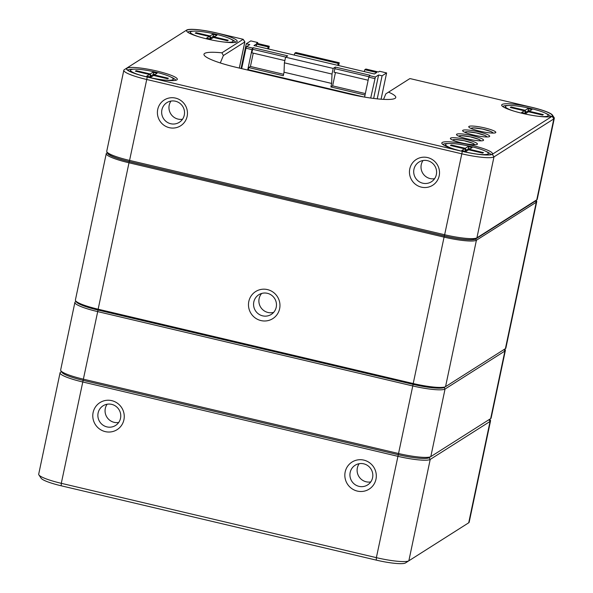 <?xml version="1.0" encoding="UTF-8"?>
<svg xmlns="http://www.w3.org/2000/svg" width="593" height="593" viewBox="0 0 593 593"><rect width="100%" height="100%" fill="white"/><g stroke="black" fill="none" stroke-linecap="round" stroke-linejoin="round"><path stroke-width="0.89" d="M107.489 152.742A27.374 4.188 11.9 0 0 129.237 161.652L444.305 235.984A27.374 4.188 11.9 0 0 475.638 239.016L535.494 201.012A27.374 4.188 11.9 0 0 535.961 200.352M260.957 320.576A16.018 15.633 57.6 0 1 252.507 294.195A16.018 15.633 57.6 0 1 279.192 300.488A16.018 15.633 57.6 0 1 260.957 320.576M106.251 153.609L75.4 300.021A28.39 4.344 11.9 0 0 75.593 300.755A28.39 4.344 11.9 0 0 97.993 309.168L413.062 383.501A28.39 4.344 11.9 0 0 445.551 386.651L505.406 348.647A28.39 4.344 11.9 0 0 505.881 348.061L536.739 201.642A28.39 4.344 -168.1 0 1 536.265 202.235L476.409 240.239A28.39 4.344 -168.1 0 1 443.912 237.089L128.844 162.756A28.39 4.344 -168.1 0 1 106.251 153.609A28.39 4.344 -168.1 0 1 106.725 153.024L107.392 152.601M475.638 239.016L476.409 240.239L445.551 386.651L444.365 387.407A27.374 4.188 -168.1 0 1 413.039 384.368L97.971 310.035A27.374 4.188 -168.1 0 1 76.378 301.919L75.593 300.755M536.102 200.264L536.539 200.916A28.39 4.344 -168.1 0 1 536.739 201.642M262.64 315.847A11.645 11.371 -122.4 0 0 274.618 298.487A11.645 11.371 -122.4 0 0 253.76 306.448A11.645 11.371 -122.4 0 0 262.64 315.847M273.677 312.341A11.645 11.371 57.6 0 1 261.676 293.446M111.788 400.653A16.018 15.633 57.6 0 1 120.231 427.027A16.018 15.633 57.6 0 1 93.553 420.733A16.018 15.633 57.6 0 1 111.788 400.653M363.843 460.116A16.018 15.633 57.6 0 1 372.285 486.49A16.018 15.633 57.6 0 1 345.608 480.197A16.018 15.633 57.6 0 1 363.843 460.116M489.736 419.199L490.352 420.111A28.39 4.344 -168.1 0 1 490.544 420.845A28.39 4.344 -168.1 0 1 490.07 421.43L430.214 459.434A28.39 4.344 -168.1 0 1 397.725 456.284L82.657 381.959A28.39 4.344 -168.1 0 1 60.063 372.812A28.39 4.344 -168.1 0 1 60.538 372.219L61.457 371.633M60.063 372.812L38.701 474.17A28.39 4.344 11.9 0 0 38.893 474.904A28.39 4.344 11.9 0 0 61.294 483.317L376.362 557.65A28.39 4.344 11.9 0 0 408.851 560.8L468.707 522.796A28.39 4.344 11.9 0 0 469.182 522.203L490.544 420.845M61.798 371.641A26.937 4.121 11.9 0 0 83.213 380.38L398.288 454.712A26.937 4.121 11.9 0 0 429.11 457.7L430.214 459.434L408.851 560.8L405.464 562.95A25.477 3.899 -168.1 0 1 376.303 560.126L61.235 485.8A25.477 3.899 -168.1 0 1 41.132 478.24L38.893 474.904M376.303 560.126L376.362 557.65L398.288 454.712A26.937 4.121 -168.1 0 0 429.11 457.7L490.663 418.614A28.39 4.344 11.9 0 0 491.137 418.028L505.377 350.448A28.39 4.344 -168.1 0 1 504.902 351.041L445.046 389.045A28.39 4.344 -168.1 0 1 412.558 385.895L97.489 311.562A28.39 4.344 -168.1 0 1 74.896 302.415A28.39 4.344 -168.1 0 1 75.37 301.83L76.03 301.407M359.002 486.356A11.645 11.371 -122.4 0 0 372.634 473.229A11.645 11.371 -122.4 0 0 355.133 465.26A11.645 11.371 -122.4 0 0 359.002 486.356M370.758 481.931A11.645 11.371 57.6 0 1 359.18 463.696M106.948 426.893A11.645 11.371 -122.4 0 0 120.579 413.766A11.645 11.371 -122.4 0 0 103.078 405.797A11.645 11.371 -122.4 0 0 106.948 426.893M118.704 422.468A11.645 11.371 57.6 0 1 107.125 404.233M74.896 302.415L60.656 369.995A28.39 4.344 11.9 0 0 60.849 370.721A28.39 4.344 11.9 0 0 83.25 379.142L398.318 453.467A28.39 4.344 11.9 0 0 430.807 456.617L429.11 457.7M504.747 349.069L505.184 349.722A28.39 4.344 -168.1 0 1 505.377 350.448M413.099 384.383L398.288 454.712L83.213 380.38A26.937 4.121 -168.1 0 1 61.968 372.389L60.849 370.721M163.49 79.966A21.837 3.343 11.9 0 0 172.897 79.67A21.837 3.343 11.9 0 0 173.26 79.217A21.837 3.343 11.9 0 0 152.579 71.442A21.837 3.343 11.9 0 0 130.527 70.211A21.837 3.343 11.9 0 0 139.162 74.837M135.389 71.167L136.19 70.663L150.192 73.962L152.853 72.272L157.056 73.265L154.395 74.955L168.397 78.261L167.597 78.765L153.594 75.459L150.933 77.149L146.73 76.156L149.392 74.473L135.389 71.167M149.392 74.473L150.763 76.037L150.548 77.06M150.763 76.037L149.532 76.823M155.092 74.51L153.691 74.184L153.394 75.593M152.853 72.272L153.691 74.184L151.03 75.867L150.77 77.112M150.933 77.149L152.431 76.2M150.192 73.962L151.03 75.867L150.511 75.748M167.597 78.765L168.397 78.261M153.594 75.459L154.395 74.955M136.19 70.663L136.531 71.434M478.558 154.291A21.837 3.343 11.9 0 0 487.965 153.995A21.837 3.343 11.9 0 0 488.328 153.543A21.837 3.343 11.9 0 0 467.655 145.774A21.837 3.343 11.9 0 0 445.595 144.536A21.837 3.343 11.9 0 0 454.231 149.169M450.458 145.5L451.258 144.988L465.26 148.294L467.921 146.604L472.124 147.598L469.463 149.288L483.465 152.586L482.665 153.098L468.663 149.792L466.002 151.482L461.799 150.489L464.46 148.799L450.458 145.5M464.46 148.799L465.831 150.37L465.616 151.393M465.831 150.37L464.601 151.148M470.16 148.843L468.759 148.509L468.463 149.918M467.921 146.604L468.759 148.509L466.098 150.199L465.839 151.445M466.002 151.482L467.499 150.533M465.26 148.294L466.098 150.199L465.579 150.081M482.665 153.098L483.465 152.586M468.663 149.792L469.463 149.288M451.258 144.988L451.599 145.767M538.414 116.287A21.837 3.343 11.9 0 0 547.821 115.991A21.837 3.343 11.9 0 0 548.184 115.539A21.837 3.343 11.9 0 0 527.503 107.77A21.837 3.343 11.9 0 0 505.451 106.532A21.837 3.343 11.9 0 0 514.087 111.165M510.314 107.496L511.114 106.985L525.116 110.291L527.777 108.601L531.973 109.594L529.319 111.284L543.321 114.582L542.521 115.094L528.519 111.788L525.858 113.478L521.655 112.485L524.316 110.795L510.314 107.496M524.316 110.795L525.687 112.366L525.472 113.389M525.687 112.366L524.457 113.144M530.016 110.839L528.615 110.506L528.319 111.914M527.777 108.601L528.615 110.506L525.954 112.196L525.695 113.441M525.858 113.478L527.355 112.529M525.116 110.291L525.954 112.196L525.435 112.077M542.521 115.094L543.321 114.582M528.519 111.788L529.319 111.284M511.114 106.985L511.455 107.763M223.346 41.962A21.837 3.343 11.9 0 0 232.752 41.666A21.837 3.343 11.9 0 0 233.116 41.213A21.837 3.343 11.9 0 0 212.435 33.438A21.837 3.343 11.9 0 0 190.375 32.207A21.837 3.343 11.9 0 0 199.018 36.833M195.245 33.164L196.046 32.659L210.048 35.958L212.709 34.268L216.905 35.261L214.251 36.951L228.253 40.257L227.453 40.761L213.45 37.455L210.789 39.145L206.586 38.152L209.247 36.47L195.245 33.164M209.247 36.47L210.619 38.034L210.404 39.056M210.619 38.034L209.388 38.819M214.948 36.507L213.547 36.18L213.25 37.589M212.709 34.268L213.547 36.18L210.886 37.863L210.626 39.108M210.789 39.145L212.287 38.197M210.048 35.958L210.886 37.863L210.367 37.744M227.453 40.761L228.253 40.257M213.45 37.455L214.251 36.951M196.046 32.659L196.387 33.43M383.552 99.365L385.821 93.857L388.534 92.137A40.769 6.241 -168.1 0 1 395.094 98.334A40.769 6.241 -168.1 0 1 348.439 93.813L236.414 67.387A40.769 6.241 -168.1 0 1 204.251 55.297A40.769 6.241 -168.1 0 1 221.901 52.821L243.167 39.294L216.682 32.963A26.203 4.01 11.9 0 0 186.691 30.058L126.835 68.062A26.203 4.01 11.9 0 0 147.249 77.046L462.325 151.378A26.203 4.01 11.9 0 0 492.316 154.284L552.172 116.28A26.203 4.01 11.9 0 0 552.424 115.064A26.203 4.01 11.9 0 0 531.751 107.296L410.63 78.721L409.793 78.639L388.534 92.137M187.04 30.139A25.84 3.958 -168.1 0 1 216.615 33.008A25.84 3.958 -168.1 0 1 236.755 41.866A25.84 3.958 -168.1 0 1 211.078 39.872A25.84 3.958 -168.1 0 1 186.788 31.34A25.84 3.958 -168.1 0 1 187.04 30.139M502.108 104.472A25.84 3.958 -168.1 0 1 531.684 107.34A25.84 3.958 -168.1 0 1 551.824 116.198A25.84 3.958 -168.1 0 1 526.147 114.204A25.84 3.958 -168.1 0 1 501.856 105.673A25.84 3.958 -168.1 0 1 502.108 104.472M127.184 68.143A25.84 3.958 -168.1 0 1 156.76 71.012A25.84 3.958 -168.1 0 1 176.899 79.87A25.84 3.958 -168.1 0 1 151.222 77.876A25.84 3.958 -168.1 0 1 126.932 69.344A25.84 3.958 -168.1 0 1 127.184 68.143M442.252 142.476A25.84 3.958 -168.1 0 1 471.835 145.344A25.84 3.958 -168.1 0 1 491.968 154.202A25.84 3.958 -168.1 0 1 466.298 152.208A25.84 3.958 -168.1 0 1 442 143.676A25.84 3.958 -168.1 0 1 442.252 142.476M468.974 126.42A13.832 2.12 -168.1 0 1 484.807 127.955A13.832 2.12 -168.1 0 1 495.585 132.699A13.832 2.12 -168.1 0 1 481.842 131.631A13.832 2.12 -168.1 0 1 468.841 127.065A13.832 2.12 -168.1 0 1 468.974 126.42M462.859 130.312A13.832 2.12 -168.1 0 1 478.684 131.839A13.832 2.12 -168.1 0 1 489.462 136.583A13.832 2.12 -168.1 0 1 475.727 135.515A13.832 2.12 -168.1 0 1 462.725 130.949A13.832 2.12 -168.1 0 1 462.859 130.312M456.736 134.196A13.832 2.12 -168.1 0 1 472.569 135.73A13.832 2.12 -168.1 0 1 483.347 140.467A13.832 2.12 -168.1 0 1 469.604 139.399A13.832 2.12 -168.1 0 1 456.603 134.833A13.832 2.12 -168.1 0 1 456.736 134.196M450.621 138.08A13.832 2.12 -168.1 0 1 466.454 139.614A13.832 2.12 -168.1 0 1 477.224 144.351A13.832 2.12 -168.1 0 1 463.489 143.291A13.832 2.12 -168.1 0 1 450.487 138.718A13.832 2.12 -168.1 0 1 450.621 138.08M492.316 154.284L493.969 156.893L476.913 237.845L475.215 238.92A26.937 4.121 -168.1 0 1 444.387 235.932L129.318 161.6A26.937 4.121 -168.1 0 1 108.074 153.617L106.955 151.949A28.39 4.344 11.9 0 0 129.348 160.362L444.416 234.695A28.39 4.344 11.9 0 0 476.913 237.845L536.769 199.841A28.39 4.344 11.9 0 0 537.243 199.248L554.299 118.303A28.39 4.344 -168.1 0 1 553.825 118.889L493.969 156.893A28.39 4.344 -168.1 0 1 461.48 153.743L146.412 79.418A28.39 4.344 -168.1 0 1 123.818 70.263A28.39 4.344 -168.1 0 1 124.293 69.677L126.835 68.062M169.309 127.673A15.285 14.921 57.6 0 1 161.252 102.5A15.285 14.921 57.6 0 1 186.721 108.504A15.285 14.921 57.6 0 1 169.309 127.673M421.364 187.136A15.285 14.921 57.6 0 1 413.306 161.963A15.285 14.921 57.6 0 1 438.776 167.967A15.285 14.921 57.6 0 1 421.364 187.136M552.424 115.064L554.107 117.57A28.39 4.344 -168.1 0 1 554.299 118.303M123.818 70.263L106.755 151.215A28.39 4.344 11.9 0 0 106.955 151.949M448.375 143.536A24.387 3.736 11.9 0 0 443.356 144.21A24.387 3.736 11.9 0 0 442.993 144.603M490.685 154.654A24.387 3.736 11.9 0 0 486.193 151.504M133.306 69.203A24.387 3.736 11.9 0 0 128.288 69.885A24.387 3.736 11.9 0 0 127.918 70.27M175.617 80.322A24.387 3.736 11.9 0 0 171.118 77.172M193.162 31.199A24.387 3.736 11.9 0 0 188.144 31.881A24.387 3.736 11.9 0 0 187.773 32.267M235.473 42.318A24.387 3.736 11.9 0 0 230.974 39.168M508.231 105.532A24.387 3.736 11.9 0 0 503.212 106.206A24.387 3.736 11.9 0 0 502.842 106.599M550.541 116.651A24.387 3.736 11.9 0 0 546.042 113.5M422.772 183.2A11.645 11.371 -122.4 0 0 434.751 165.84A11.645 11.371 -122.4 0 0 413.892 173.801A11.645 11.371 -122.4 0 0 422.772 183.2M434.58 178.701A11.645 11.371 57.6 0 1 423.031 160.518M170.717 123.729A11.645 11.371 -122.4 0 0 182.688 106.377A11.645 11.371 -122.4 0 0 161.837 114.338A11.645 11.371 -122.4 0 0 170.717 123.729M170.977 101.055A11.645 11.371 -122.4 0 0 182.525 119.237M243.167 39.294L244.842 41.799A2.913 0.445 -168.1 0 1 244.865 41.873A2.913 0.445 -168.1 0 1 244.813 41.933L223.383 55.542L220.292 62.954M223.383 55.542L221.901 52.821M370.707 98.053L375.369 77.016L378.593 74.977L382.092 75.8L386.614 72.932L379.609 71.279L378.467 72.005L365.866 69.033L364.799 69.707L376.703 72.516L374.391 73.984L253.967 45.572L256.28 44.104L268.184 46.914L267.658 48.804M338.67 65.556L339.263 62.754L338.195 63.429L337.669 65.319M386.614 72.932L381.077 99.209M382.092 75.8L377.23 98.861M241.677 68.632L245.984 48.203L246.547 46.625L249.764 44.579L246.265 43.756L241.054 68.484M241.677 68.618L247.704 70.033L252.003 49.627L245.984 48.203M374.813 78.595L368.787 77.172L369.906 75.244L335.319 67.083L334.015 72.183L368.142 80.233M364.591 97.096L368.787 77.172M373.642 98.445L378.593 74.977M252.003 49.627L252.566 48.048L246.547 46.625M375.369 77.016L369.35 75.6M253.248 53.125L250.431 66.475L248.704 67.572L248.245 70.182M283.595 74.295L250.431 66.475M365.332 93.575L332.629 85.866L330.901 86.963L331.643 83.443L284.032 72.213L284.395 62.836L285.581 57.202L287.709 55.853L253.122 47.692L251.817 52.792L284.87 60.582M335.445 72.516L332.629 85.866M331.643 83.443L332.006 74.066L284.395 62.836M332.006 74.066L333.192 68.432L285.581 57.202M248.704 67.572L283.291 75.734L284.032 72.213M285.752 57.098L252.559 49.271M368.95 76.727L334.756 68.662M333.192 68.432L335.319 67.083M365.029 95.013L330.901 86.963M364.109 97.015L248.259 69.685M252.566 48.048L253.122 47.692M268.651 49.041L269.244 46.239L256.643 43.267L257.785 42.54L250.787 40.887L246.265 43.756M257.785 42.54L257.584 43.489M339.263 62.754L295.848 52.51L294.788 53.192L294.261 55.082M364.799 69.707L364.28 71.597M294.788 53.192L338.195 63.429M269.244 46.239L268.184 46.914M256.28 44.104L256.517 46.18M129.237 161.652L97.971 310.035M413.039 384.368L444.305 235.984M505.406 348.647L536.265 202.235L535.494 201.012M98.03 310.05L61.294 483.317L61.235 485.8M468.707 522.796L490.07 421.43L488.966 419.696M490.663 418.614L504.902 351.041L503.968 349.559M444.098 387.548L445.046 389.045L430.807 456.617M147.249 77.046L129.318 161.6M444.387 235.932L462.325 151.378M536.769 199.841L553.825 118.889L552.172 116.28M239.305 68.069L244.813 41.933L243.16 39.323M452.83 140.178A11.097 1.697 -168.1 0 1 453.015 139.837A11.097 1.697 -168.1 0 1 465.216 140.949A11.097 1.697 -168.1 0 1 474.496 144.744M458.945 136.286A11.097 1.697 -168.1 0 1 459.13 135.953A11.097 1.697 -168.1 0 1 471.331 137.065A11.097 1.697 -168.1 0 1 480.612 140.852M465.068 132.402A11.097 1.697 -168.1 0 1 465.253 132.069A11.097 1.697 -168.1 0 1 477.447 133.18A11.097 1.697 -168.1 0 1 486.734 136.968M471.183 128.518A11.097 1.697 -168.1 0 1 471.368 128.184A11.097 1.697 -168.1 0 1 483.569 129.296A11.097 1.697 -168.1 0 1 492.85 133.084M130.527 70.211L130.238 71.575M173.26 79.217L172.971 80.581M445.595 144.536L445.306 145.908M488.328 153.543L488.046 154.914M505.451 106.532L505.162 107.904M548.184 115.539L547.895 116.91M190.375 32.207L190.094 33.571M233.116 41.213L232.827 42.577M239.342 68.076L244.865 41.873M474.978 144.736L472.732 143.224L464.074 140.689L454.979 139.503L452.392 139.978M481.093 140.852L478.847 139.34L470.197 136.805L461.102 135.619L458.508 136.093M487.209 136.968L484.97 135.456L476.312 132.921L467.217 131.735L464.63 132.209M493.332 133.084L491.086 131.572L482.435 129.037L473.333 127.851L470.746 128.325"/></g></svg>
